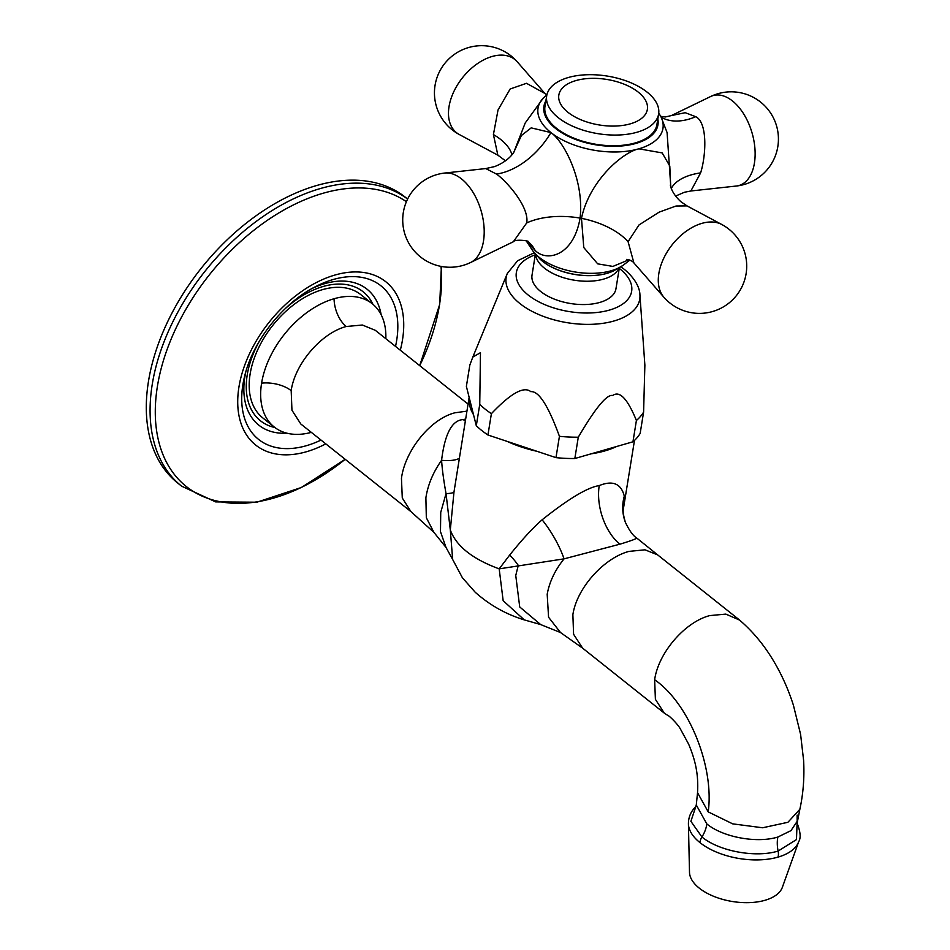 <?xml version="1.0" encoding="UTF-8"?>
<svg xmlns="http://www.w3.org/2000/svg" width="950" height="950" viewBox="0 0 950 950"><rect width="100%" height="100%" fill="white"/><g stroke="black" fill="none" stroke-linecap="round" stroke-linejoin="round"><path stroke-width="1.43" d="M311.327 432.369A78.743 49.768 -51.5 0 1 274.241 427.025A78.743 49.768 -51.5 0 1 261.594 383.147A78.743 49.768 -51.5 0 1 334.056 298.739A78.743 49.768 -51.5 0 1 372.281 303.762A78.743 49.768 -51.5 0 1 385.831 338.699M465.631 419.033L463.279 419.579C452.046 420.137 444.814 433.711 441.584 460.311C442.166 469.181 443.65 480.284 446.037 493.632L450.312 529.981C456.19 546.072 472.483 559.039 499.189 568.86L509.699 555.038C522.001 539.671 532.808 527.939 542.117 519.804C568.539 498.774 587.587 487.374 599.236 485.581C612.797 480.118 621.158 483.645 624.293 496.161L623.473 508.345L634.481 440.42M372.281 303.762L360.822 294.654A78.743 49.768 128.5 0 0 296.364 302.753A78.743 49.768 128.5 0 0 250.123 374.027A78.743 49.768 128.5 0 0 262.782 417.905L274.241 427.025M407.598 199.072A182.697 115.461 128.5 0 0 258.4 219.818A182.697 115.461 128.5 0 0 152.249 384.358A182.697 115.461 128.5 0 0 181.604 486.162L177.828 483.146A182.697 115.461 128.5 0 1 148.473 381.354A182.697 115.461 -51.5 0 1 255.74 216.006A182.697 115.461 -51.5 0 1 405.282 197.196L407.609 199.049M591.138 453.827A85.049 43.759 9.2 0 0 604.841 450.918A85.049 43.759 9.2 0 0 616.645 446.488L574.833 458.517A91.343 47.001 -170.8 0 1 555.976 457.639L559.431 436.311C548.316 405.781 538.781 390.889 530.812 391.661C523.901 385.949 510.756 393.276 491.399 413.666A91.343 47.001 -170.8 0 1 485.177 409.153A91.343 47.001 9.2 0 1 479.75 404.403L480.463 352.664L472.815 357.081L469.834 365.037L466.379 386.377L469.157 397.409A85.049 43.759 9.2 0 0 473.516 414.699L469.157 397.409M534.268 252.771L517.631 260.728L507.312 273.481A67.664 34.818 9.2 0 0 519.959 303.596A67.664 34.818 9.2 0 0 595.816 324.093A67.664 34.818 9.2 0 0 639.932 294.963L644.872 365.144L643.601 412.086L640.158 433.414A91.343 47.001 -170.8 0 1 632.949 441.798L616.645 446.488M643.601 412.086A91.343 47.001 -170.8 0 1 636.405 420.47C627.511 398.751 619.626 390.426 612.738 395.497C606.908 394.084 595.424 407.989 578.289 437.19L574.833 458.517M636.405 420.47L632.949 441.798M469.146 397.338L453.981 492.005L450.312 529.981L452.663 559.479L445.978 547.39L440.479 531.632L440.729 512.418L446.037 493.632A44.104 5.047 -173 0 0 453.981 492.005M491.399 413.666L487.944 435.005L507.027 441.346A85.049 43.759 9.2 0 0 536.904 451.286L555.976 457.639M578.289 437.19A91.343 47.001 -170.8 0 1 559.431 436.311M619.364 267.757L615.968 288.717A42.524 21.874 -170.8 0 1 585.948 304.511A42.524 21.874 -170.8 0 1 540.692 291.496A42.524 21.874 -170.8 0 1 532.024 275.12L535.408 254.161M479.75 404.403L476.294 425.731L473.516 414.699M487.944 435.005A91.343 47.001 -170.8 0 1 476.294 425.731M507.027 441.346L536.904 451.286M526.68 241.003L535.099 250.384C546.333 262.129 573.467 256.571 580.082 218.084C584.452 180.001 563.623 141.087 550.917 132.584L531.204 127.87L521.384 135.518L514.057 151.703M656.913 124.604A56.703 29.177 -170.8 0 1 616.883 145.671A56.703 29.177 -170.8 0 1 556.534 128.321A56.703 29.177 -170.8 0 1 544.967 106.483L546.701 95.819A56.703 29.177 9.2 0 0 558.268 117.657A56.703 29.177 -170.8 0 0 618.616 135.007A56.703 29.177 -170.8 0 0 658.635 113.941L656.913 124.604M670.724 186.663L669.797 166.036L662.174 152.914L638.875 148.817A63.282 32.561 9.2 0 0 661.153 117.183L667.09 132.596L670.807 186.96M513.997 151.822L525.219 122.966L543.293 98.087A63.282 32.561 9.2 0 0 550.941 132.561A63.282 32.561 9.2 0 0 638.875 148.817C622.488 152.309 589.273 181.034 581.483 218.346L583.775 247.534L597.692 263.851L612.904 266.416L628.995 259.73M687.028 205.901L676.056 206.007L659.205 212.111L638.958 224.984L628.092 241.68L633.899 262.924L663.896 297.243A46.788 29.569 -51.5 0 1 658.837 273.517A46.788 29.569 128.5 0 1 684.249 232.703A46.788 29.569 128.5 0 1 721.762 224.485L687.028 205.901L680.841 201.673C670.391 192.066 670.178 183.801 670.403 185.096M695.744 116.696C707.904 122.74 706.004 155.99 700.625 172.876L690.876 190.986L736.309 186.034A46.788 27.111 -106.1 0 0 754.419 163.115A46.788 27.111 73.9 0 0 742.852 112.634A46.788 27.111 73.9 0 0 710.564 96.556L671.377 115.579L685.223 112.694L695.744 116.696A62.997 39.817 128.5 0 1 661.153 117.183L658.766 112.979M535.099 250.384A62.997 39.817 128.5 0 0 528.081 241.716C530.753 241.015 515.007 238.771 513.332 241.763L526.716 222.929C529.566 206.768 506.148 180.809 496.47 174.052L485.771 168.566L444.838 173.031A46.788 27.111 73.9 0 1 474.216 194.346A46.788 27.111 73.9 0 1 483.491 241.086A46.788 27.111 -106.1 0 1 470.594 262.509L513.321 241.763M546.701 95.819A56.703 29.177 9.2 0 1 586.72 74.753A56.703 29.177 9.2 0 1 647.069 92.103A56.703 29.177 -170.8 0 1 658.635 113.941M493.418 134.556L498.026 109.974L510.162 88.991L526.502 83.303L544.92 93.468L517.263 61.833A46.788 29.569 128.5 0 0 478.586 62.866A46.788 29.569 128.5 0 0 449.029 106.638A46.788 29.569 -51.5 0 0 459.396 134.579L497.859 155.171L493.418 134.556A62.997 31.148 7.4 0 1 511.943 154.791M624.293 496.161A44.104 42.797 159.4 0 0 625.385 522.31L625.385 522.31C629.28 530.516 633.044 535.741 636.678 537.997L657.661 554.895L645.002 549.812L628.995 551.392C604.093 557.923 576.793 587.967 572.874 614.709L573.586 634.256L582.587 648.126L560.512 632.546L540.645 624.554L524.269 619.887L503.156 600.697L499.189 568.86L564.062 558.849L619.934 544.184C631.845 540.538 637.201 538.519 636.001 538.139M560.512 632.546L548.566 617.227L547.188 594.273C549.456 581.804 555.085 569.988 564.062 558.849A44.104 13.252 59.4 0 0 542.117 519.804M445.978 547.39L433.924 532.38L426.324 517.726L425.885 497.788C427.904 484.738 433.141 472.245 441.584 460.311A44.104 12.492 -163.1 0 0 459.277 458.244M654.645 679.737C689.581 703.95 714.352 767.564 708.213 811.882L697.538 792.704C698.737 772.849 694.628 758.516 688.643 744.159L680.236 728.697C677.813 724.137 668.598 715.113 667.838 715.445L664.252 713.094L655.393 699.319L654.645 679.737C658.386 652.864 684.784 622.107 709.721 615.6L725.824 614.104L739.563 620.077M797.121 815.076L797.169 821.346L790.97 830.633L777.86 837.033C756.889 843.553 722.807 837.211 706.812 823.899L696.279 804.982L697.538 792.692M706.812 823.899A25.199 15.924 -51.5 0 1 701.931 836.974L690.887 821.322L695.816 806.597M700.055 842.686A56.098 28.868 -170.8 0 1 688.418 823.816L689.498 872.266A47.251 24.308 9.2 0 0 715.944 897.204A47.251 24.308 9.2 0 0 764.952 900.303A47.251 24.308 9.2 0 0 782.361 887.312L798.689 841.676A56.098 28.868 -170.8 0 1 778.014 857.114A56.098 28.868 -170.8 0 1 700.055 842.686A9.453 5.973 -51.5 0 1 701.931 836.974C719.114 851.259 755.618 858.028 778.121 851.057L796.468 839.598L797.097 822.997M798.689 841.676C801.087 837.971 800.482 831.571 796.848 822.51L796.872 822.569M433.924 532.38L410.899 511.575L402.277 497.99L401.458 478.361C404.902 451.238 429.804 419.294 454.777 412.822L466.913 411.136M410.899 511.575L300.806 423.997L291.947 410.234L291.187 390.652C294.928 363.779 321.338 333.011 346.263 326.503L362.378 325.019L375.321 330.327L468.053 404.094M346.263 326.503A25.199 14.606 73.9 0 1 334.056 298.739M291.187 390.652A25.199 12.967 9.2 0 0 261.594 383.147M274.871 427.512A82.436 52.108 -51.5 0 1 247.237 374.858A82.436 52.108 -51.5 0 1 259.825 340.409M284.644 309.201A82.436 52.108 -51.5 0 1 372.899 304.261M286.947 433.188A86.889 54.922 -51.5 0 1 244.874 376.758A86.889 54.922 -51.5 0 1 245.777 371.996M312.265 288.408A86.889 54.922 -51.5 0 1 381.152 314.759M395.521 346.394A98.183 62.047 128.5 0 0 396.661 340.48A98.183 62.047 128.5 0 0 315.519 286.651C283.385 302.741 253.246 340.634 244.791 375.571A98.183 62.047 128.5 0 0 242.879 384.738A98.183 62.047 128.5 0 0 321.005 440.076M400.294 350.206A104.405 65.989 128.5 0 0 402.491 339.851A104.405 65.989 128.5 0 0 335.041 275.013A104.405 65.989 128.5 0 0 238.961 386.911A104.405 65.989 128.5 0 0 325.791 443.876M441.382 266.463L439.696 304.428L419.71 365.643A180.049 113.798 128.5 0 0 439.458 305.069A180.049 113.798 128.5 0 0 440.978 266.392M406.41 201.697A180.049 113.798 128.5 0 0 260.039 225.542A180.049 113.798 128.5 0 0 157.427 386.234A180.049 113.798 128.5 0 0 345.183 459.301L301.387 487.492L256.892 502.206L215.65 501.897L181.604 486.162M535.313 254.79A58.401 30.044 9.2 0 0 528.259 295.082A58.401 30.044 9.2 0 0 609.413 310.092A58.401 30.044 9.2 0 0 619.732 268.755A58.401 30.044 9.2 0 0 619.258 268.387M535.681 254.469A42.524 21.874 9.2 0 0 544.469 268.185A42.524 21.874 9.2 0 0 587.254 281.248A42.524 21.874 9.2 0 0 619.008 267.971M540.146 259.16A46.218 23.774 9.2 0 0 540.217 259.231A46.218 23.774 9.2 0 0 542.794 261.476A46.218 23.774 9.2 0 0 613.201 271.059A46.218 23.774 9.2 0 0 613.296 271.011M540.217 259.231L540.063 259.101A46.419 23.881 9.2 0 0 542.664 261.345A46.419 23.881 9.2 0 0 613.391 270.976L623.081 265.323L629.921 260.062M540.063 259.101L532.665 250.669A51.704 26.6 9.2 0 0 539.351 257.462A51.704 26.6 9.2 0 0 623.081 265.323M545.882 100.866A57.76 29.723 9.2 0 0 555.702 128.559A57.76 29.723 9.2 0 0 622.381 145.896A57.76 29.723 9.2 0 0 657.816 118.999M581.483 218.346A62.997 33.998 -169.4 0 1 628.092 241.68M671.306 188.468A62.997 31.291 -168.8 0 1 700.625 172.876M580.082 218.084A62.997 33.891 7.6 0 0 526.716 222.929M550.905 132.62A62.997 39.817 -51.5 0 1 496.47 174.052M638.222 92.103A44.84 23.073 9.2 0 0 575.902 80.584A44.84 23.073 9.2 0 0 567.981 112.326A44.84 23.073 -170.8 0 0 630.289 123.844A44.84 23.073 -170.8 0 0 638.222 92.103M619.934 544.184A44.104 25.555 73.9 0 1 599.236 485.581M540.645 624.554L519.721 606.955L515.755 575.498L518.273 565.369A44.104 23.655 50.4 0 0 509.699 555.038M463.279 419.579A44.104 25.555 -106.1 0 0 465.298 421.076M739.266 619.828C752.269 630.931 763.467 644.242 772.861 659.763C781.375 673.823 788.239 689.011 793.44 705.328L800.601 734.386L803.605 760.344C804.519 777.302 803.273 793.63 799.852 809.293L787.906 822.296L762.648 827.771L732.676 823.852L708.213 811.882M696.231 806.206C691.03 811.062 688.429 816.941 688.418 823.816A56.098 28.868 -170.8 0 1 688.418 823.697M778.014 857.114A9.453 5.474 -106.1 0 0 778.121 851.057A25.199 14.606 -106.1 0 1 777.86 837.033M639.932 294.963C639.932 290.652 637.794 280.618 624.316 269.361L620.884 266.808M507.312 273.481L472.815 357.081M532.665 250.669L526.205 240.825M546.891 94.857L543.293 98.087M626.644 259.386C630.539 260.229 632.961 261.404 633.899 262.924M663.896 297.243A47.251 47.251 0 0 0 746.106 273.695A47.251 47.251 0 0 0 721.762 224.485M671.377 115.579L665.344 116.957L660.725 116.327M675.557 196.08L684.439 192.256L690.876 190.986M736.309 186.034A47.251 47.251 0 0 0 759.394 101.163A47.251 47.251 0 0 0 710.564 96.556M514.401 151.05C515.268 149.471 511.468 159.98 494.701 166.559L485.771 168.566M444.838 173.031A47.251 47.251 0 0 0 421.753 257.901A47.251 47.251 0 0 0 470.594 262.509M546.796 94.929L544.92 93.468M497.859 155.159L505.531 160.871M517.263 61.833A47.251 47.251 0 0 0 435.053 85.369A47.251 47.251 0 0 0 459.396 134.579M625.385 522.31C623.331 515.339 622.701 510.684 623.473 508.345M524.269 619.887C505.982 614.294 489.618 605.079 475.19 592.218L462.365 577.707L452.663 559.491M582.587 648.126L664.252 713.094M657.661 554.895L738.768 619.412M799.852 809.293L797.133 823.127M695.744 806.728L696.279 804.982"/></g></svg>
